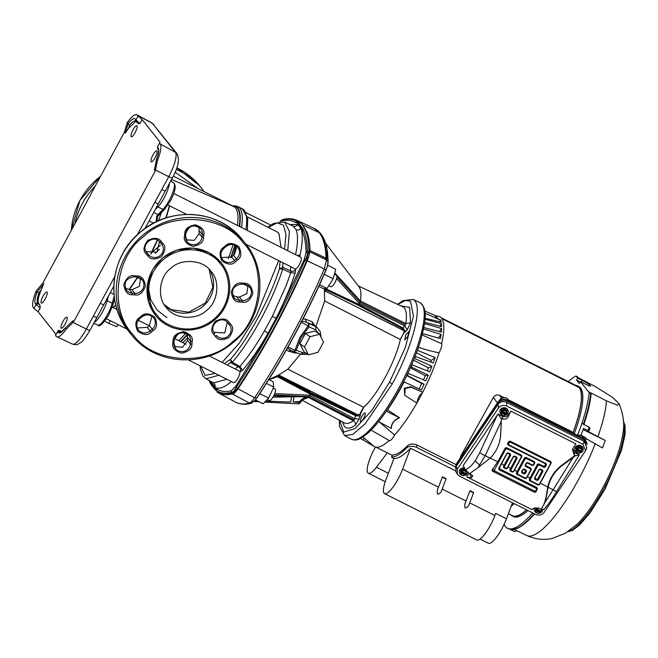 <?xml version="1.0" encoding="UTF-8"?>
<svg xmlns="http://www.w3.org/2000/svg" width="658" height="658" viewBox="0 0 658 658"><rect width="100%" height="100%" fill="white"/><g stroke="black" fill="none" stroke-linecap="round" stroke-linejoin="round"><path stroke-width="0.99" d="M149.958 275.389L148.239 287.76L150.764 299.826L157.237 310.206L166.926 317.707M154.671 169.196L156.489 159.688M156.53 159.392L157.443 160.478L155.255 170.932L73.704 321.762L72.923 320.783L72.265 321.499M37.062 292.218L39.044 292.703L41.232 289.833L43.683 283.952L37.062 292.218L36.124 291.124L42.902 282.973L124.452 132.143L125.234 133.122L128.557 128.335L129.568 125.275L128.187 123.696L125.234 133.122M208.948 380.382L218.324 392.81A221.252 56.391 -63.3 0 0 232.101 393.912L237.727 388.204A221.252 56.391 -63.3 0 0 306.521 260.979L306.669 260.519C307.245 256.546 308.051 253.601 309.087 251.693L309.128 251.463A221.252 56.391 -63.3 0 0 309.12 251.068L308.939 250.287L310.058 250.599C309.836 243.427 308.882 237.439 307.196 232.636L302.844 224.962L297.235 220.463L314.285 228.458L319.878 232.973A221.836 56.539 -63.3 0 1 323.884 240.606L326.302 251.899L326.837 258.676L325.998 259.499A18.259 4.655 -63.3 0 0 326.047 258.15A3.101 2.706 -1.7 0 1 326.837 258.676M313.85 325.2L306.291 322.149L308.857 323.744A2.657 0.691 118.1 0 1 308.174 325.924L309.013 326.861L315.824 329.946L319.549 334.264L310.05 336.69L304.49 346.963L308.446 354.81L317.962 352.392L323.514 342.119L319.558 334.272L314.919 331.032L305.411 333.458L299.851 343.723L304.49 346.963M301.915 321.112L306.291 322.149L305.592 319.196L312.065 321.704L312.986 324.756L315.585 326.565L308.775 323.481L309.013 326.861L300.953 337.916L296.314 350.352L294.981 350.286L299.867 337.414L308.166 325.907L308.857 323.744M420.051 302.721L421.877 304.185A76.394 19.469 116.7 0 1 399.233 387.439A76.394 19.469 116.7 0 1 351.545 439.273L351.545 439.273A76.394 19.469 116.7 0 1 351.462 439.231M164.533 305.057A28.763 27.62 141.5 0 0 171.672 310.263A28.763 27.62 141.5 0 0 205.814 303.626A28.763 27.62 141.5 0 0 209.367 269.451A28.763 27.62 141.5 0 1 202.442 306.76A28.763 27.62 141.5 0 1 164.533 305.057M164.336 304.736L171.212 309.688L188.821 312.155L205.386 303.009L212.863 287.291L209.104 269.188M188.377 359.926L233.853 382.767L235.383 381.985C238.393 378.169 239.907 374.698 239.923 371.581L239.611 371.202M264.532 330.719L267.971 333.277C259.408 348.156 250.912 360.551 242.457 370.446L240.014 366.457L232.315 362.311L231.221 362.953L238.912 367.09L240.014 366.457L248.05 356.282A87.925 22.405 -63.3 0 0 264.532 330.719L272.313 316.334L285.687 286.649A87.925 22.405 -63.3 0 0 290.647 272.807L290.852 271.038C292.777 271.713 294.34 271.203 295.532 269.492L295.384 269.015C297.383 268.406 299.324 265.478 301.216 260.239L301.167 257.459L173.745 193.444M41.215 302.943A6.193 1.579 -63.3 0 0 41.355 303.067A6.193 1.579 -63.3 0 0 45.386 298.567A6.193 1.579 -63.3 0 0 47.072 292.119A6.193 1.579 -63.3 0 0 46.924 291.996A6.193 1.579 -63.3 0 0 42.893 296.495A6.193 1.579 -63.3 0 0 41.215 302.943M61.169 328.087A6.193 1.579 -63.3 0 0 61.317 328.202A6.193 1.579 -63.3 0 0 65.348 323.703A6.193 1.579 -63.3 0 0 67.026 317.255A6.193 1.579 -63.3 0 0 66.886 317.131A6.193 1.579 -63.3 0 0 62.855 321.639A6.193 1.579 -63.3 0 0 61.169 328.087M151.093 161.786A6.193 1.579 -63.3 0 0 151.241 161.909A6.193 1.579 -63.3 0 0 155.263 157.402A6.193 1.579 -63.3 0 0 156.949 150.953A6.193 1.579 -63.3 0 0 156.801 150.838A6.193 1.579 -63.3 0 0 152.771 155.337A6.193 1.579 -63.3 0 0 151.093 161.786M131.131 136.65A6.193 1.579 -63.3 0 0 131.279 136.765A6.193 1.579 -63.3 0 0 135.301 132.266A6.193 1.579 -63.3 0 0 136.987 125.818A6.193 1.579 -63.3 0 0 136.839 125.694A6.193 1.579 -63.3 0 0 132.809 130.202A6.193 1.579 -63.3 0 0 131.131 136.65M277.059 231.838L278.91 233.351L281.032 247.35M235.77 402.244A221.836 56.539 -63.3 0 0 235.967 402.342A221.836 56.539 -63.3 0 0 249.464 403.091L232.702 394.167C233.977 393.78 235.729 392.004 237.949 388.837C250.427 370.174 262.534 350.023 274.279 328.383A221.327 56.407 -63.3 0 0 307.196 260.765L324.287 268.941L326.697 259.293M334.79 272.906L360.452 301.019A63.637 16.22 -63.3 0 0 358.997 286.863A63.637 16.22 -63.3 0 0 358.931 286.781M269.007 379.625L278.622 375.027L278.943 376.129M357.459 414.639L278.622 375.027M278.893 374.83L287.85 369.187L300.517 354.136M297.334 353.001L295.154 352.984L288.336 351.125L286.386 349.941M272.889 378.037L273.818 378.087M278.877 376.162L278.581 375.052M287.85 369.187L363.512 407.195L363.997 406.866L360.6 413.611C359.375 415.19 357.788 415.626 355.846 414.91L310.329 393.245L310.165 394.093L355.682 415.757L355.772 414.244L310.231 392.349L310.329 393.245L278.285 376.269L279.625 376.039M278.285 376.269L277.289 376.68L310.165 394.093L309.77 395.236L274.773 393.591M269.081 379.658L277.289 376.68M328.737 285.778L330.842 286.781C332.742 286.707 334.741 283.828 336.847 278.145L336.954 275.488L334.437 274.18M267.247 399.546L269.484 400.673L271.022 399.891C274.279 395.655 275.751 392.11 275.439 389.256L273.234 388.097M287.456 348.041L290.951 350.385M288.023 347.021L294.981 350.286L293.641 351.668L290.285 350.097M302.08 400.212L344.405 422.93A64.994 16.565 -63.3 0 0 353.395 420.75L308.438 397.448L302.59 399.719M365.116 413.027C365.494 413.923 365.009 415.691 363.66 418.348C362.221 420.865 361.168 421.926 360.518 421.548C360.148 420.635 360.633 418.866 361.974 416.226C363.405 413.734 364.458 412.665 365.116 413.027L365.001 412.936M407.73 336.649L404.686 339.956L406.019 334.56L409.062 331.254L407.73 336.649M310.05 336.69L305.411 333.458M299.851 343.723L303.807 351.578L308.446 354.81M419.969 302.68L412.969 299.398A76.18 19.419 -63.3 0 1 414.836 300.887L414.894 300.953C422.428 308.915 411.587 348.617 392.25 383.91L365.083 423.949L352.778 434.428L344.578 435.538L351.545 439.273C355.92 440.679 358.931 440.753 368.62 432.503C378.942 422.79 389.561 407.919 400.475 387.899C409.449 371.145 416.226 355.106 420.807 339.799C425.175 322.469 428.564 309.811 420.125 302.754L419.969 302.68A76.386 19.469 -63.3 0 1 421.836 304.169A1.768 1.703 140.8 0 1 421.877 304.185M306.274 353.288L303.42 352.877L300.681 354.136M403.354 329.592L402.063 328.424L357.294 304.777L326.039 289.931L325.809 291.42L404.07 330.735L401.956 328.457M300.632 321.852L308.174 325.924M293.567 351.611L296.314 350.352L303.42 352.877M392.25 383.91L389.552 382.216L405.427 347.251L413.454 315.996L410.477 301.216L405.427 300.402L397.876 304.498M299.752 401.503L293.197 401.997L294.036 396.766L308.487 396.807L306.867 397.432L307.015 396.98C303.897 397.679 301.471 399.192 299.752 401.503L300.813 401.824L304.21 398.501L308.438 397.448L309.063 396.601L354.111 419.952L353.395 420.75C355.114 421.885 355.739 423.398 355.271 425.29C350.245 428.687 346.593 429.049 344.323 426.359L342.514 421.918M354.111 419.952L355.682 415.757L360.115 416.152L359.095 419.08L355.271 425.29M279.066 375.989L310.231 392.349L355.772 414.079M324.912 288.377L325.644 289.643L357.5 304.712L402.063 328.424L403.025 327.988L358.618 304.259L357.294 304.777M405.591 331.846L403.025 327.988L404.719 325.891L407.277 329.748L403.79 333.096L400.344 339.47L324.707 301.01L324.386 290.704L325.809 291.42M325.249 289.191L358.108 304.67L402.515 328.4C404.201 329.543 404.711 331.106 404.037 333.08M274.197 394.948L309.063 396.601L309.655 395.343L354.67 418.677L359.095 419.08M304.21 398.501L300.813 401.824M300.788 401.989L300.278 402.918L299.193 402.523L299.694 401.594L300.838 401.89M303.05 399.324L303.897 399.274A64.032 16.318 116.7 0 0 307.599 397.407L308.487 396.807L307.015 396.98M303.897 399.274L302.779 399.546M404.07 330.735L403.79 333.096L400.418 339.051M404.012 332.2L403.732 332.923M400.821 305.88L409.621 307.385L410.534 322.831L407.277 329.748M363.997 406.866C376.902 395.968 395.902 360.749 400.344 339.47M363.512 407.195L360.271 413.166M358.297 414.737L359.235 414.293M280.316 375.554L279.584 376.063L310.239 392.036M410.534 322.831L405.805 323.588L360.452 301.019L360 302.162L405.451 324.772L405.805 323.588A64.994 16.565 -63.3 0 0 402.754 306.784L358.289 285.934M325.274 288.549L358.618 304.259L359.301 303.305L404.719 325.891L405.451 324.772M272.996 397.21L294.036 396.766L273.777 395.812M291.626 396.832L290.762 402.071L265.709 401.109M293.197 401.997L299.193 402.523L298.683 403.889L300.278 402.918M325.792 289.495L324.468 290.252L325.776 289.438M324.386 290.704L324.698 288.582M312.065 321.704L315.05 326.031M303.083 318.834L305.592 319.196M291.017 350.41L288.336 351.125M295.738 352.433L295.154 352.984M315.815 326.565L324.707 301.01M359.301 303.305L360 302.162L337.085 277.067M255.419 399.957L263.06 403.798L268.661 398.115L273.703 387.069L273.152 381.706L268.834 379.534M318.826 286.312L323.473 288.64L327.026 288.459L333.17 278.795L335.769 269.328L327.659 265.256M257.023 400.763L254.794 400.681L256.965 397.588A220.685 56.243 -63.3 0 0 325.57 270.693L327.273 266.654L328.079 261.555A220.685 56.243 -63.3 0 0 327.766 255.296C326.746 241.79 322.395 232.907 314.697 228.655L314.285 228.458M266.408 383.4L273.703 387.069M268.661 398.115L259.787 393.657M319.566 284.708L327.026 288.459M324.221 274.296L333.17 278.795M325.998 259.499L310 251.924A17.782 4.532 -63.3 0 0 310.058 250.599L326.047 258.15A221.672 56.498 -63.3 0 0 319.138 232.603L319.286 232.743C319.171 233.615 322.091 232.628 325.726 248.099M249.407 403.058C250.772 402.622 252.524 400.854 254.646 397.745L256.628 398.131M310 251.924L326.713 260.083L328.087 262.007M306.669 260.519L307.196 260.765C308.89 256.587 309.704 253.626 309.63 251.891L309.087 251.693M237.448 388.549L254.646 397.745A221.836 56.539 -63.3 0 0 324.287 268.941L325.883 270.051M255.296 400.089L251.167 403.272C245.492 404.81 240.425 404.497 235.967 402.342L218.974 393.229L232.225 393.846M200.558 366.045L205.123 375.389L215.182 373.39M231.221 362.953L230.481 359.317C247.227 340.778 270.619 297.515 279.37 268.9L282.932 267.304L282.734 269.073L279.37 268.9M284.593 249.135L285.991 234.544L283.524 225.217L277.248 222.881L268.234 227.397M302.82 224.97L303.239 226.064A221.252 56.391 -63.3 0 0 296.511 220.191C292.514 218.44 287.949 218.234 282.808 219.558A1.768 1.67 -104.3 0 0 282.183 219.887L282.808 219.558M303.239 226.064L306.579 232.422L307.196 232.636M306.579 232.422L307.977 238.887A221.252 56.391 -63.3 0 0 303.42 226.336M310.058 250.599A3.101 2.706 178.3 0 0 308.939 250.287L307.977 238.887M309.12 251.068L309.622 251.619M278.688 260.634L256.324 315.873L239.413 343.048L222.116 362.418M158.117 149.308L157.468 146.981L157.928 146.035L157.435 147.047L159.565 143.107L160.256 143.979C161.736 146.454 160.799 151.957 157.443 160.478M156.588 159.392C158.726 153.437 159.244 149.588 158.159 147.853L158.775 150.123M156.481 159.483C158.331 153.684 158.932 150.427 158.298 149.711L158.488 149.917M135.425 120.907L138.27 123.696L139.965 123.408L135.976 119.912L136.543 122.133M39.867 304.95L38.345 303.749L36.1 304.613L40.228 307.87L39.867 304.95L38.567 303.305C37.416 301.249 38.312 296.758 41.232 289.833M36.988 292.21C34.849 298.164 34.323 302.006 35.409 303.741L37.695 302.927A16.73 4.261 116.7 0 1 39.044 292.703M58.192 330.497L57.6 331.69L59.919 330.916L60.141 330.481L58.192 330.497L56.078 334.412L38.115 311.785L40.228 307.87M73.704 321.762L66.277 329.09C61.433 335.736 58.068 338.179 56.193 336.435L55.502 335.564L57.6 331.69L58.291 332.553L60.577 331.739L59.919 330.916M139.965 123.408L142.087 119.493L138.065 116.038L135.976 119.912L135.285 119.04C133.969 117.716 131.592 119.238 128.162 123.589L128.187 123.696M218.892 375.257L205.946 378.769L213.628 382.89L226.804 379.23M295.532 269.492L295.129 273.029L290.647 272.807L282.734 269.073A87.687 22.347 116.7 0 1 232.315 362.311L230.481 359.317M290.951 266.794A12.971 3.306 116.7 0 0 290.852 271.038L282.932 267.304A13.209 3.364 116.7 0 1 283.088 262.846M295.582 254.662A87.925 22.405 -63.3 0 0 297.194 244.521C297.835 237.982 297.449 233.039 296.034 229.7L293.18 226.097L284.675 222.067L289.405 231.345L287.719 250.706M209.121 380.472A220.274 56.144 -63.3 0 0 210.675 383.959L214.96 389.511A220.274 56.144 -63.3 0 0 231.18 392.374L231.336 392.357C232.883 392.513 234.495 390.877 236.181 387.447L236.419 387.06A220.274 56.144 -63.3 0 0 266.35 338.097L278.178 316.276A220.274 56.144 -63.3 0 0 304.901 260.404L305.106 259.968C307.171 256.456 307.919 253.725 307.352 251.784L307.327 251.545A220.274 56.144 -63.3 0 0 302.688 228.301L298.403 222.749A220.274 56.144 -63.3 0 0 282.183 219.887M242.457 370.446L240.26 371.721C241.042 369.78 240.598 368.233 238.912 367.09L231.254 362.977M66.277 329.09L65.413 327.914L72.923 320.783M72.717 320.915L65.413 327.914M61.268 331.903L60.141 330.481M128.557 128.335L135.762 121.335M142.087 119.493L160.05 142.12L157.928 146.035M160.05 142.12L159.565 143.107M124.452 132.143L127.298 122.503C132.143 115.866 135.499 113.415 137.374 115.166L152.533 123.474L175.415 152.286L160.256 143.979M137.283 234.84L168.744 176.657A22.306 5.683 -63.3 0 0 175.415 152.286A5.313 5.099 -38.5 0 1 176.903 153.544L152.533 123.474A22.306 5.683 -63.3 0 0 152.056 123.062L136.88 114.739L138.065 116.038M127.298 122.503L128.162 123.589M55.502 335.564L56.078 334.412M38.115 311.785L34.01 308.487L36.1 304.613L35.417 303.749M34.01 308.487L33.319 307.623C31.839 305.139 32.768 299.645 36.124 291.124M72.52 344.109A22.306 5.683 -63.3 0 0 86.354 329.033A5.313 0.6 28.4 0 0 89.94 330.316C85.285 337.949 82.291 341.963 80.983 342.341C76.756 344.891 77.373 345.179 72.52 344.109L56.193 336.435M43.683 283.952L42.902 282.973M293.18 226.097C295.105 226.788 296.635 226.237 297.761 224.444L300.731 228.186C302.935 233.524 302.746 242.366 300.155 254.695L299.579 256.661M296.034 229.7C297.967 230.374 299.53 229.872 300.731 228.186M289.841 224.493L297.761 224.444M212.147 382.101L211.703 383.606L210.979 381.467M213.299 382.701C215.001 383.836 215.454 385.391 214.673 387.348L211.703 383.606M231.616 381.451C224.172 387.669 218.53 389.635 214.673 387.348M272.313 316.334L276.056 318.308L267.971 333.277M295.129 273.029C290.367 287.571 284.009 302.664 276.056 318.308M297.589 255.666L300.155 254.695M214.96 389.511L217.658 389.585C221.442 391.716 226.056 392.078 231.493 390.663L235.696 386.402L260.774 345.993L275.529 319.829L304.111 259.869L306.06 252.762C305.929 244.414 304.843 237.612 302.787 232.373C301.529 226.377 298.855 222.988 294.768 222.207C290.992 220.076 286.378 219.723 280.941 221.129L280.571 221.269M294.768 222.207L298.403 222.749M302.787 232.373L302.688 228.301M282.685 305.501L278.178 316.276M260.774 345.993L266.35 338.097M210.001 380.949L217.658 389.585M209.918 380.9L210.675 383.959M154.474 169.953L155.255 170.932M73.087 322.436L86.354 329.033L100.255 303.322C102.887 304.596 104.054 304.95 103.758 304.391M113.809 286.172L89.94 330.316M93.329 316.128C95.945 317.378 97.113 317.74 96.841 317.189M161.761 189.562C164.401 190.828 165.569 191.182 165.273 190.623M176.903 153.544C179.848 159.146 178.326 167.272 172.33 177.94L144.999 228.491M154.844 202.36C157.451 203.618 158.619 203.972 158.348 203.429M156.185 221.836L156.612 216.12L163.036 209.351A15.989 4.071 -63.3 0 0 169.188 200.493A15.989 4.071 -63.3 0 0 173.975 183.023A15.989 4.071 -63.3 0 0 173.63 182.727C176.434 185.605 175.357 191.667 170.389 200.92L164.615 209.195L157.953 216.219M156.612 216.12L158.175 215.824M156.966 221.466L157.657 216.943M153.585 223.161L149.078 220.948M104.745 321.088L108.825 323.456L116.935 326.73L118.078 324.608M112.855 307.525L115.767 304.975M129.091 289.545L137.58 277.108M150.731 253.873L157.303 239.997M165.857 217.963L169.402 205.724M171.179 181.378L170.907 180.58M110.314 320.701L108.825 323.456M151.751 252.549L160.478 245.204M150.921 300.229L147.359 296.018M159.458 249.415L155.272 253.24M219.879 263.274L220.216 263.685C228.721 271.557 236.304 300.106 213.562 319.5C190.187 338.138 163.546 325.307 157.402 315.486L157.065 315.075C148.56 307.204 140.977 278.655 163.719 259.26C187.094 240.622 213.735 253.453 219.879 263.274M133.673 335.366C153.429 363.331 207.706 366.638 232.809 341.543C261.876 320.997 267.609 267.058 243.337 243.024L242.991 242.621C223.243 214.656 168.958 211.35 143.863 236.444C114.796 256.99 109.055 310.93 133.335 334.971L133.673 335.366M166.573 307.829C156.801 298.107 159.154 276.483 170.883 268.225C181.082 258.15 202.837 259.63 210.708 270.931C220.488 280.653 218.135 302.285 206.398 310.535C196.199 320.611 174.444 319.138 166.573 307.829L166.112 307.27M236.123 245.87L233.574 255.271L231.534 256.974L221.458 257.599M140.573 278.342L139.389 286.312L131.945 289.75L129.346 289.569L125.349 288.188M198.955 227.191L199.168 233.557L194.274 240.367L186.049 239.808M151.924 316.243L149.374 325.652L147.334 327.355L137.259 327.972M187.333 334.034L187.546 340.4L182.653 347.21L174.419 346.651M248.025 285.654L246.84 293.624L239.397 297.054L236.798 296.881L232.8 295.5M155.461 315.207L148.494 301.701L147.285 285.284L152.689 269.541L162.806 257.722L176.5 250.172L193.09 248.091L208.89 252.614L221.31 262.929M210.708 270.931L211.169 271.491M159.499 241.576L157.007 252.236L146.109 251.537M227.257 322.297L224.765 332.956L213.875 332.257M198.412 188.747L175.094 172.24M393.854 458.684L391.477 457.162L392.604 454.925A72.462 18.465 -63.3 0 0 407.491 445.737C409.835 443.747 413.035 443.533 417.09 445.071L416.275 447.234L455.517 466.95M391.477 457.162L391.798 457.08A72.569 18.498 -63.3 0 0 406.677 447.892C409.029 445.91 412.229 445.688 416.275 447.234M455.961 464.606L417.09 445.071M410.518 448.197A72.569 18.498 116.7 0 1 393.945 458.437L386.049 479.394A21.681 5.527 -63.3 0 0 384.593 493.656A21.681 5.527 -63.3 0 0 402.614 469.162L410.518 448.197L455.525 470.807M511.167 506.257A72.569 18.498 -63.3 0 0 514.112 503.584M442.423 476.803A2.657 0.979 -159.3 0 0 446.132 478.67L442.217 489.059C441.534 491.789 440.029 493.541 437.702 494.306C436.928 491.962 437.192 489.593 438.508 487.191L442.423 476.803L446.132 478.67M473.661 492.505L469.952 490.638A2.657 0.979 -159.3 0 0 473.661 492.505L469.746 502.893C469.064 505.624 467.558 507.376 465.231 508.132C464.458 505.796 464.721 503.428 466.037 501.026L469.952 490.638M384.593 493.656L476.861 540.004A21.681 5.527 -63.3 0 0 494.882 515.518L495.688 513.363L506.454 518.767A21.681 5.527 116.7 0 1 488.433 543.261L480.093 539.075M506.454 518.767L512.483 502.77M387.307 452.844L376.392 467.246A21.681 5.527 116.7 0 1 368.381 473.234A21.681 5.527 116.7 0 1 375.496 447.07M572.995 432.725A72.462 18.465 -63.3 0 0 579.139 387.603L441.896 318.645L579.139 387.603A72.462 18.465 -63.3 0 0 577.428 386.18L441.09 317.682M508.371 513.668L512.368 515.675A72.462 18.465 -63.3 0 0 526.523 509.818M526.647 509.884A72.775 18.547 116.7 0 1 512.228 515.954A72.775 18.547 116.7 0 1 510.838 514.91M575.898 385.415A72.775 18.547 116.7 0 1 577.568 385.901A72.775 18.547 116.7 0 1 573.06 432.8M577.568 385.901L578.867 386.559A72.775 18.547 116.7 0 1 574.261 433.712M577.502 435.341A86.025 21.928 -63.3 0 0 581.919 423.316L581.853 423.357A85.844 21.879 -63.3 0 0 589.157 392.703L588.441 391.666L606.405 400.829L617.418 405.213L619.129 403.823L612.458 397.284L594.857 386.287L576.721 376.911L577.666 378.103L576.622 380.036L580.257 381.903M590.974 394.512A0.888 0.716 -174.7 0 0 590.678 393.542L589.979 392.522L590.9 393.583A0.888 0.847 141.5 0 0 590.654 393.369L589.132 392.538M578.185 377.667L575.915 376.031A85.844 21.879 -63.3 0 0 568.241 381.566M576.721 376.911L575.915 376.031M534.691 513.923L527.362 521.49L518.282 528.086L509.424 529.106L507.836 528.382A85.844 21.879 -63.3 0 1 507.228 528.053L514.564 531.606L516.9 530.767M583.111 429.567L605.253 440.432L588.663 431.788L590.012 428.202M588.688 431.771L587.89 430.62L583.523 428.432A85.91 21.895 116.7 0 1 581.03 435.127L585.34 437.463L586.253 438.524L585.678 439.988M581.919 423.316L589.083 427.182L589.881 428.35M581.351 382.051L582.231 380.447A7.962 0.888 28.9 0 1 590.588 386.032A7.962 0.888 28.9 0 1 584.995 383.927L580.43 381.582L579.385 383.515L576.622 380.036M582.231 380.447L577.666 378.103M605.253 440.432A82.406 21.007 116.7 0 1 602.457 447.925L586.097 438.689M507.836 528.382A85.844 21.879 -63.3 0 0 532.651 512.903M589.979 392.522L588.441 391.666L580.43 381.582M504.217 524.056A85.844 21.879 -63.3 0 0 504.398 524.492L504.316 524.648A86.025 21.928 -63.3 0 0 507.137 528.21M595.301 443.591A83.714 21.336 -63.3 0 1 578.859 478.983A83.714 21.336 -63.3 0 1 526.844 535.538C535.11 539.321 543.533 540.3 552.095 538.458L565.37 533.268L577.222 524.155A62.839 16.014 -63.3 0 0 602.596 488.17A62.839 16.014 -63.3 0 0 622.937 433.153C624.689 424.468 623.422 414.696 619.129 403.823M527.955 510.534A72.775 18.547 116.7 0 1 513.528 516.604L512.228 515.954M436.205 315.955L436.262 315.848A72.183 18.399 116.7 0 1 436.682 315.93L438.812 316.432A72.693 18.531 116.7 0 1 441.6 318.242A72.693 18.531 116.7 0 1 441.6 343.608A8.751 2.229 116.7 0 1 439.083 352.787A72.693 18.531 116.7 0 1 422.74 392.184L422.477 392.694A72.693 18.531 116.7 0 1 417.164 402.523L416.892 403.025A72.693 18.531 116.7 0 1 394.644 434.987A8.751 2.229 116.7 0 1 389.33 440.58L371.079 430.143M389.199 440.506A72.693 18.531 116.7 0 1 374.098 446.428L360.461 438.434M435.308 316.399L436.484 316.054L435.662 316.827L439.231 319.508L435.308 316.399A0.888 0.872 167.5 0 0 435.456 316.457M391.132 428.374C391.346 423.497 394.076 419.936 399.324 417.682L399.529 417.805C394.208 420.018 391.477 423.579 391.337 428.498L378.589 421.671M422.749 392.193L411.118 387.258L405.18 388.491L404.76 395.335L416.892 403.025M404.76 395.335L404.308 388.261L410.724 386.764L422.74 392.184M422.477 392.694C419.302 395.252 417.526 398.526 417.164 402.523M362.245 436.476L374.098 446.428M403.732 381.689L421.35 389.914A72.183 18.399 116.7 0 0 424.139 384.247L421.729 383.556A62.51 15.932 116.7 0 1 419.113 388.87M407.878 373.201L425.734 380.867A72.183 18.399 116.7 0 0 428.284 375.175L425.307 375.702A62.51 15.932 116.7 0 1 423.448 379.888M411.694 364.713L429.715 371.819A72.183 18.399 116.7 0 0 431.985 366.21L428.498 367.945A62.51 15.932 116.7 0 1 427.338 370.873M415.099 356.389L433.227 362.945A72.183 18.399 116.7 0 0 435.16 357.541L431.237 360.444A62.51 15.932 116.7 0 1 430.694 362.023M422.239 333.499L440.375 338.623A72.183 18.399 -63.3 0 0 441.082 334.453L438.269 338.031M423.217 327.355L441.37 332.15A72.183 18.399 116.7 0 0 441.641 328.556L439.454 331.64M424.673 322.379L441.666 326.623A72.183 18.399 -63.3 0 0 441.493 323.678L439.889 326.179M436.682 315.93A72.183 18.399 116.7 0 1 437.85 316.375L436.484 316.054M425.076 318.275L441.255 322.149A72.183 18.399 116.7 0 0 440.621 319.862L439.519 321.729M399.324 417.682L386.328 411.217M436.287 315.988L424.879 311.053M425.109 313.298L439.026 319.443M440.621 319.862L439.231 319.508M441.493 323.678L425.002 319.229M441.641 328.556L424.509 323.588M441.082 334.453L423.036 328.794M441.6 343.608L422.14 334.98M399.529 417.805L387.356 409.704M424.139 384.247L406.899 375.266M428.284 375.175L410.806 366.769M431.985 366.21L414.31 358.388M418.43 347.26L418.595 347.317C425.076 349.579 431.533 351.331 437.94 352.581L439.083 352.787M435.16 357.541L417.378 350.303M421.729 383.556L406.767 375.554M425.307 375.702L410.353 367.789M428.498 367.945L413.602 360.148M431.237 360.444L416.465 352.803M436.262 315.848L435.629 315.708M394.644 434.987L379.46 422.132M502.367 416.267L502.605 418.866C505.015 419.746 506.964 418.891 508.453 416.3L510.855 411.16L508.33 414.91C506.767 416.761 504.785 417.221 502.367 416.267L497.958 414.055L463.199 465.584L465.42 469.705L469.467 473.752L477.873 467.764L485.185 455.657L501.264 421.219L501.38 418.883L497.958 414.055M579.303 454.925L575.084 455.912L573.2 457.359L553.123 489.791A5.313 0.518 31.8 0 0 556.717 491.427L579.303 454.925L574.895 452.712L572.814 448.74M510.855 411.16L575.857 443.813L572.46 449.422L574.023 454.752L574.895 452.712M575.084 455.912L575.15 455.32L562.014 465.05A36.231 34.792 141.5 0 0 547.769 486.978L546.773 492.702C545.704 500.639 543.689 506.166 540.728 509.292L539.247 508.544C536.204 507.639 534.304 507.68 533.539 508.692L531.664 509.358M469.582 473.67L471.712 477.626L472.765 475.734L469.689 473.595M573.2 457.359L562.302 465.428A35.993 34.561 141.5 0 0 548.13 487.282L553.123 489.791L545.392 501.684L541.065 509.728L543.993 509.177M498.501 408.009C500.68 405.41 503.469 404.777 506.849 406.101L582.93 444.323L585.595 450.689L544.01 512.508C541.83 515.107 539.05 515.74 535.67 514.416L459.58 476.186L457.104 473.859L457.384 468.99L498.501 408.009L498.155 404.226L456.093 466.604L455.813 471.473L457.104 473.859M585.595 450.689L586.862 447.72L584.205 441.353L506.504 402.318C503.123 400.993 500.335 401.627 498.155 404.226M494.512 469.812L492.176 469.771L492.225 471.029L494.882 471.07L494.512 469.812L505.665 449.175L506.956 448.748L520.897 455.755L521.276 457.014L513.651 471.12L512.36 471.547L511.332 471.029L510.953 469.771L517.106 458.387L516.736 457.129L514.63 456.076L513.347 456.496L507.195 467.879L505.903 468.299L504.875 467.78L504.497 466.522L510.649 455.147L510.279 453.888L508.173 452.827L506.89 453.255L498.674 468.438L499.052 469.697L536.138 488.326L536.509 489.593L535.949 490.629L534.658 491.057L494.882 471.07M504.497 466.522L503.403 466.506L503.732 467.764L504.875 467.78M505.903 468.299L505.92 468.866L507.203 468.414L507.195 467.879M510.953 469.771L509.868 469.754L510.189 471.013L511.332 471.029M512.36 471.547L512.376 472.107L513.659 471.663L513.651 471.12M517.41 473.012L516.324 472.995L516.645 474.254L517.788 474.27L517.41 473.012L525.043 458.906L526.326 458.486L533.819 462.245L534.189 463.503L533.63 464.548L532.338 464.967L527.552 462.566L526.26 462.985L525.109 465.107L525.487 466.366L530.282 468.776L530.661 470.034L526.565 477.609L525.281 478.037L517.788 474.27M525.281 478.037L525.29 478.596L526.581 478.144L526.565 477.609M530.332 479.501L529.238 479.485L529.558 480.743L530.702 480.759L530.332 479.501L537.956 465.395L539.239 464.976L544.034 467.386L545.326 466.958L546.469 464.836L546.091 463.577L509.012 444.948L508.634 443.689L509.202 442.645L510.485 442.217L550.261 462.204L550.639 463.462L539.478 484.099L538.195 484.527L530.702 480.759M538.195 484.527L538.203 485.086L539.494 484.633L539.478 484.099M534.658 491.057L534.691 492.365L535.974 491.781L535.949 490.629M499.052 469.697L499.866 468.932L499.422 467.731L498.674 468.438M536.509 489.593L537.405 488.746L536.953 487.562L536.138 488.326M535.094 477.568L534.493 478.127L534.872 479.386L535.472 478.827L535.094 477.568L539.19 469.993L540.473 469.573L541.501 470.092L541.879 471.35L537.783 478.925L536.5 479.345L535.472 478.827M522.181 471.079L521.58 471.646L521.959 472.905L522.551 472.337L522.181 471.079L522.74 470.034L524.031 469.615L525.059 470.133L525.438 471.391L524.87 472.436L523.587 472.855L522.551 472.337M525.487 466.366L526.087 465.806L525.709 464.548L525.109 465.107M536.5 479.345L536.969 480.447L538.26 480.019L537.783 478.925M541.879 471.35L542.94 471.367L542.562 470.108L541.501 470.092M545.326 466.958L544.849 465.856L543.566 466.283L544.034 467.386M546.091 463.577L545.038 463.561L545.416 464.819L546.469 464.836M539.239 464.976L538.77 463.874L537.479 464.293L537.956 465.395M526.326 458.486L525.857 457.384L524.566 457.812L525.043 458.906M516.736 457.129L515.675 457.113L516.053 458.371L517.106 458.387M510.279 453.888L509.218 453.864L509.596 455.13L510.649 455.147M506.956 448.748L506.479 447.654L505.196 448.073L505.665 449.175M513.347 456.496L513.355 457.014L514.646 456.594L514.63 456.076M506.89 453.255L506.899 453.773L508.19 453.346L508.173 452.827M524.031 469.615L524.015 469.096L522.732 469.516L522.74 470.034M526.26 462.985L526.277 463.503L527.56 463.084L527.552 462.566M532.338 464.967L532.355 465.494L533.638 465.066L533.63 464.548M534.189 463.503L534.79 462.944L534.411 461.686L533.819 462.245M540.473 469.573L540.465 469.055L539.173 469.475L539.19 469.993M523.587 472.855L524.056 473.957L525.347 473.53L524.87 472.436M525.438 471.391L526.49 471.408L526.112 470.149L525.059 470.133M550.639 463.462L551.24 462.903L550.861 461.645L550.261 462.204M510.485 442.217L510.016 441.123L508.724 441.543L509.202 442.645M508.634 443.689L507.581 443.665L507.951 444.923L509.012 444.948M521.276 457.014L521.876 456.455L521.498 455.196L520.897 455.755M530.661 470.034L531.261 469.475L530.883 468.216L530.282 468.776M505.92 468.866L503.732 467.764M499.866 468.932L536.953 487.562M503.403 466.506L509.596 455.13M506.899 453.773L499.422 467.731M509.218 453.864L508.19 453.346M509.868 469.754L516.053 458.371M513.355 457.014L507.203 468.414M515.675 457.113L514.646 456.594M512.376 472.107L510.189 471.013M521.876 456.455L513.659 471.663M506.479 447.654L521.498 455.196M492.176 469.771L497.744 461.85L505.196 448.073M534.691 492.365L492.225 471.029M537.405 488.746L535.974 491.781M536.969 480.447L534.872 479.386M534.493 478.127L539.173 469.475M540.465 469.055L542.562 470.108M542.94 471.367L538.26 480.019M538.77 463.874L543.566 466.283M510.016 441.123L550.861 461.645M507.581 443.665L508.724 441.543M545.038 463.561L507.951 444.923M544.849 465.856L545.416 464.819M529.238 479.485L537.479 464.293M538.203 485.086L529.558 480.743M551.24 462.903L539.494 484.633M524.056 473.957L521.959 472.905M521.58 471.646L522.732 469.516M524.015 469.096L526.112 470.149M526.49 471.408L525.347 473.53M532.355 465.494L527.56 463.084M526.087 465.806L530.883 468.216M526.277 463.503L525.709 464.548M534.79 462.944L533.638 465.066M531.261 469.475L526.581 478.144M525.857 457.384L534.411 461.686M516.324 472.995L524.566 457.812M525.29 478.596L516.645 474.254M468.907 473.365L466.662 476.705L467.591 477.305L531.845 509.58M471.712 477.626L467.591 477.305M548.13 487.282L545.392 501.684M495.976 450.475A36.231 34.792 141.5 0 0 496 450.426A36.231 34.792 141.5 0 0 500.722 434.264L501.38 418.883M477.873 467.764L490.177 458.165A35.993 34.561 141.5 0 0 495.951 450.516A35.993 34.561 141.5 0 0 500.648 434.453L500.722 434.264M540.728 509.292L541.065 509.728M501.264 421.219L500.648 434.453M575.15 455.32L574.023 454.752M502.605 418.866L501.478 418.299M586.969 443.706L586.78 442.406L583.753 438.483L583.95 439.774L587.026 444.479M506.685 399.76C503.263 398.435 500.442 399.077 498.221 401.693L498.18 402.869C500.393 400.253 503.214 399.603 506.635 400.936L506.685 399.76L583.753 438.483M456.496 463.577L455.509 467.032L456.496 463.577L498.221 401.693M455.476 467.879L455.509 467.032M503.938 397.572L499.521 395.351C497.004 394.405 494.964 395.063 493.393 397.333L460.74 456.084L460.082 458.256M573.537 433.342L571.539 431.533L508.313 399.768M508.766 400.804A4.869 4.203 179.8 0 0 504.275 397.58A4.869 4.203 179.8 0 0 499.43 400.409M583.712 438.458A4.869 4.203 179.8 0 0 577.609 435.39M583.95 439.774L506.635 400.936M498.18 402.869L456.307 464.959M466.374 473.373L466.382 471.087M461.562 471.317L466.325 473.702L466.333 471.572L463.536 470.157L463.528 469.088L460.658 470.503L460.649 473.357L460.658 470.503M460.699 473.39L460.707 474.352L463.397 475.824L465.65 474.706L460.715 472.222L460.74 472.896L465.247 475.125M466.325 473.702L461.39 471.227L463.536 470.157M460.715 472.847L460.707 474.385M461.431 471.301L466.325 473.76L465.65 474.089L460.715 471.605L460.715 470.939L461.381 470.61L461.39 471.227M465.65 474.089L465.65 474.706M460.715 471.605L460.715 472.222M466.333 471.572L466.333 471.021M460.715 470.939L463.528 469.162L465.782 470.297M464.482 467.961A4.203 3.627 179.8 0 0 459.884 469.672A4.203 3.627 179.8 0 0 459.309 471.506A4.203 3.627 179.8 0 0 459.317 471.728M464.597 475.446A4.203 3.627 179.8 0 0 467.147 473.768A4.203 3.627 179.8 0 0 467.69 472.403M464.754 468.471A4.203 3.627 179.8 0 0 459.884 470.116A4.203 3.627 179.8 0 0 459.317 471.95A4.203 3.627 179.8 0 0 462.442 475.454M535.645 511.036L535.604 508.157L535.678 512.089L538.343 513.47L540.596 512.352L535.653 509.868L535.678 510.55L540.185 512.779M536.509 508.963L541.271 511.356L536.328 508.873L538.474 507.811M541.271 511.356L541.279 509.218M535.653 510.501L535.645 512.006M541.263 511.406L540.596 511.735L535.653 509.259L535.653 508.593L536.328 508.256L536.328 508.873M540.596 511.735L540.596 512.352M535.653 509.259L535.653 509.868M535.653 508.593L536.385 507.853M534.403 508.182A4.203 3.627 179.8 0 0 534.255 509.16A4.203 3.627 179.8 0 0 534.263 509.382M539.535 513.1A4.203 3.627 179.8 0 0 542.093 511.414A4.203 3.627 179.8 0 0 542.628 510.032M534.625 508.099A4.203 3.627 179.8 0 0 534.255 509.605A4.203 3.627 179.8 0 0 537.389 513.1M577.05 448.838L581.812 451.232L581.869 448.049L579.015 446.609L576.145 448.032L576.128 450.886L576.145 448.032M581.82 449.093L579.015 447.687L579.015 446.692L581.869 448.049L581.861 450.903M576.918 448.83L581.812 451.281L581.137 451.61L576.194 449.134L576.194 448.09L579.015 446.609M576.186 450.911L576.219 451.964L578.884 453.354L581.137 452.227L576.194 449.751L576.219 450.426L580.726 452.655M581.812 451.232L576.869 448.748L579.015 447.687M576.194 450.376L576.186 451.881M576.202 448.468L576.869 448.131L576.869 448.748M581.137 451.61L581.137 452.227M576.194 449.134L576.194 449.751M583.194 449.233A4.203 3.627 179.8 0 0 583.202 449.011A4.203 3.627 179.8 0 0 580.093 445.515A4.203 3.627 179.8 0 0 575.363 447.193A4.203 3.627 179.8 0 0 574.796 449.036A4.203 3.627 179.8 0 0 574.804 449.258M580.076 452.975A4.203 3.627 179.8 0 0 582.634 451.289A4.203 3.627 179.8 0 0 583.202 449.455A4.203 3.627 179.8 0 0 580.093 445.96A4.203 3.627 179.8 0 0 575.372 447.646A4.203 3.627 179.8 0 0 574.796 449.48A4.203 3.627 179.8 0 0 577.93 452.975M506.915 413.249L506.931 410.395L504.069 408.963L501.199 410.378L501.19 413.24L501.199 410.378M504.077 410.041L504.069 409.046L506.931 410.395L506.874 411.447L504.077 410.041L501.931 411.102L506.841 413.347A2.805 2.418 179.8 0 0 502.399 411.118M501.972 411.176L506.866 413.635L506.191 413.964L501.256 411.48L501.256 410.436L504.069 408.963M501.24 413.265L501.273 414.31L503.946 415.7L506.199 414.581L501.256 412.097L501.281 412.772L505.788 415.001M502.112 411.192L506.841 413.347M506.866 413.578L506.874 411.447M501.256 412.731L501.248 414.236M501.256 410.814L501.922 410.485L501.931 411.102M506.191 413.964L506.199 414.581M501.256 411.48L501.256 412.097M508.256 411.579A4.203 3.627 179.8 0 0 508.264 411.357A4.203 3.627 179.8 0 0 505.147 407.861A4.203 3.627 179.8 0 0 500.425 409.547A4.203 3.627 179.8 0 0 499.85 411.382A4.203 3.627 179.8 0 0 499.866 411.604M505.138 415.321A4.203 3.627 179.8 0 0 507.688 413.643A4.203 3.627 179.8 0 0 508.264 411.801A4.203 3.627 179.8 0 0 505.147 408.314A4.203 3.627 179.8 0 0 500.425 409.992A4.203 3.627 179.8 0 0 499.858 411.826A4.203 3.627 179.8 0 0 502.983 415.33M178.614 340.556A78.672 20.053 -63.3 0 0 185.762 333.211M187.398 334.223A79.445 20.25 116.7 0 1 180.432 341.477M241.519 227.495A80.539 20.53 -63.3 0 0 239.792 208.142A80.539 20.53 -63.3 0 0 237.892 206.563L234.75 205.732L232.233 205.888M239.611 226.533A79.758 20.332 -63.3 0 0 237.801 208.002A79.758 20.332 -63.3 0 0 232.315 205.929M231.213 257.229A79.758 20.332 -63.3 0 0 235.219 245.335M234.314 254.572A80.539 20.53 -63.3 0 0 236.6 247.745M245.919 229.708A80.539 20.53 -63.3 0 0 244.2 210.354A80.539 20.53 -63.3 0 0 242.292 208.775L247.704 218.094L247.424 230.464M351.38 439.19A76.386 19.469 -63.3 0 0 401.026 383.968A76.386 19.469 -63.3 0 0 421.893 304.235A76.386 19.469 -63.3 0 0 421.836 304.169M237.423 225.439A78.672 20.053 -63.3 0 0 235.515 208.068A78.672 20.053 -63.3 0 0 233.409 206.406L171.541 179.412M232.521 206.02A79.445 20.25 116.7 0 1 237.382 208.142A79.445 20.25 116.7 0 1 239.216 226.344M169.402 183.368A16.195 4.129 116.7 0 1 157.871 206.933L163.036 209.351A1.768 1.341 44.6 0 0 164.615 209.195M235.564 402.137A221.836 56.539 -63.3 0 0 249.374 403.066M326.072 259.523A18.259 4.655 -63.3 0 0 326.121 258.183M313.792 325.151L316.843 327.289L315.585 326.565L315.824 329.946M339.651 420.38L343.682 432.117L355.188 428.506L371.885 410.386L389.552 382.216M360.6 413.611L360.115 416.152M336.699 278.671L359.284 303.437M327.873 262.665L327.849 264.409M256.965 397.588A1.768 0.748 33.7 0 0 257.303 397.416L254.794 400.673M251.874 402.959L249.464 403.091M319.138 232.603L302.844 224.962M230.201 359.482L224.337 363.529M280.086 261.333L279.42 268.456M158.159 147.853L157.468 146.981M135.285 119.04L135.893 121.311M38.345 303.749L37.695 302.927L38.567 303.305M129.568 125.275A16.73 4.261 116.7 0 1 135.474 120.973M307.327 251.545A1.768 1.538 -1 0 1 309.128 251.463M304.901 260.404L306.521 260.979M236.419 387.06A1.768 0.748 33.7 0 0 237.727 388.204M232.101 393.912A1.768 1.67 -104.3 0 1 231.18 392.374M227.38 365.058A13.209 3.364 116.7 0 1 231.024 362.838M58.291 332.553C59.615 333.861 61.984 332.348 65.413 328.005M60.923 332.043A16.73 4.261 116.7 0 1 60.577 331.739L61.112 331.977M280.941 221.129L282.043 219.912M306.06 252.762L307.352 251.784M304.111 259.869L305.106 259.968M235.696 386.402L236.181 387.447M231.493 390.663L231.336 392.357M235.243 369.015A12.971 3.306 116.7 0 1 238.599 366.925M172.248 177.718C172.544 178.277 171.376 177.923 168.744 176.657L155.477 170.06M100.255 303.322L114.796 276.434M112.88 304.909A1.768 1.061 -164.7 0 0 113.053 304.605L108.874 314.68C102.878 324.09 99.177 327.552 97.762 325.06L97.762 325.06A15.989 4.071 -63.3 0 0 107.682 314.253A15.989 4.071 -63.3 0 0 112.205 303.346L114.196 296.092M114.582 299.028L113.053 304.605A1.768 1.061 -164.7 0 0 112.205 303.346L107.188 300.681A16.195 4.129 116.7 0 1 94.209 322.42M155.173 209.672L157.871 206.933L156.818 206.645M106.308 300.048A3.101 1.859 -164.7 0 0 107.188 300.681L108.438 296.116M153.676 212.452L157.928 214.524L159.779 213.899M182.768 342.645A80.539 20.53 -63.3 0 0 187.859 337.381M110.347 292.588L114.031 294.447M180.835 341.675A79.758 20.332 -63.3 0 0 187.546 334.667M161.333 212.526A75.909 19.345 116.7 0 1 158.553 220.743M234.865 245.171A79.445 20.25 116.7 0 1 230.654 257.623M228.236 258.693A78.672 20.053 -63.3 0 0 233.055 244.62M151.052 253.906L157.575 240.129L151.069 253.914M166.186 217.856L169.641 205.847M113.02 307.607L115.816 305.197M129.412 289.578L137.884 277.174L129.437 289.578M156.16 316.054A42.038 40.368 -38.5 0 1 155.798 315.618A42.038 40.368 -38.5 0 1 155.485 315.231A42.038 40.368 -38.5 0 1 162.88 257.821A42.038 40.368 -38.5 0 1 220.66 262.131A42.038 40.368 -38.5 0 1 221.022 262.558A42.038 40.368 -38.5 0 1 221.335 262.953L221.252 262.855M241.247 238.303L241.223 238.27C217.864 209.647 170.438 206.39 141.306 231.32C110.766 254.991 104.638 302.565 128.54 331.114A73.013 70.118 -38.5 0 1 141.059 231.657A73.013 70.118 -38.5 0 1 241.231 238.278A73.013 70.118 -38.5 0 1 241.741 238.879A73.013 70.118 -38.5 0 1 242.901 240.302L245.286 243.304A73.013 70.118 -38.5 0 0 244.126 241.881A73.013 70.118 -38.5 0 0 243.781 241.47A73.013 70.118 -38.5 0 0 143.543 234.569A73.013 70.118 -38.5 0 0 130.926 334.108A73.013 70.118 -38.5 0 0 132.085 335.531A73.013 70.118 -38.5 0 0 132.431 335.942C155.642 364.614 203.018 368.052 232.249 343.246C262.986 319.624 269.237 271.886 245.286 243.304M231.534 256.974L234.38 260.552A8.406 8.077 -38.5 0 1 222.601 259.597A8.406 8.077 -38.5 0 1 223.991 248.181L223.407 247.498C219.533 250.04 219.048 254.506 221.943 260.897C227.742 264.87 232.233 265.174 235.424 261.818L234.38 260.552L236.411 258.849L233.574 255.271M129.346 289.569L132.184 293.147A8.406 8.077 -38.5 0 1 126.492 290.186C123.285 282.792 125.793 278.334 134.018 276.804L133.969 276.779M199.168 233.557L202.006 237.135A8.406 8.077 -38.5 0 1 187.193 241.807A8.406 8.077 -38.5 0 1 185.531 236.123M147.334 327.355L150.18 330.933A8.406 8.077 -38.5 0 1 138.402 329.971A8.406 8.077 -38.5 0 1 139.792 318.562L139.208 317.872C135.334 320.421 134.849 324.887 137.744 331.278C143.543 335.251 148.034 335.555 151.225 332.2L150.18 330.933L152.212 329.23L149.374 325.652M187.546 340.4L190.384 343.978A8.406 8.077 -38.5 0 1 175.563 348.65A8.406 8.077 -38.5 0 1 173.918 342.859L174.189 340.375M236.798 296.881L239.635 300.459A8.406 8.077 -38.5 0 1 233.944 297.498C230.736 290.104 233.245 285.638 241.47 284.116L241.79 283.08C237.341 282.241 233.82 285.177 231.229 291.913C232.332 298.897 235.161 302.269 239.726 302.038L239.635 300.459L242.243 300.632L239.397 297.054M226.031 246.479A8.406 8.077 -38.5 0 1 237.809 247.433A8.406 8.077 -38.5 0 1 236.411 258.849L237.464 260.116C241.338 257.566 241.823 253.1 238.92 246.709C233.121 242.736 228.63 242.432 225.439 245.796L226.031 246.479M225.439 245.796L223.407 247.498M235.424 261.818L237.464 260.116M136.938 275.949L134.339 275.776C129.889 274.929 126.369 277.873 123.778 284.601C124.88 291.584 127.71 294.965 132.274 294.726L132.184 293.147L134.783 293.32L134.874 294.907C139.323 295.755 142.844 292.81 145.443 286.074C144.341 279.091 141.503 275.718 136.938 275.949L136.568 276.952A8.406 8.077 -38.5 0 1 142.893 288.887A8.406 8.077 -38.5 0 1 134.783 293.32L131.945 289.75M134.076 276.779L136.568 276.952M132.274 294.726L134.874 294.907M134.339 275.776L134.018 276.804L136.617 276.985L142.26 279.913M187.193 241.807L185.54 236.016L185.811 233.532M203.536 237.513L203.816 234.931C204.844 230.489 202.014 227.109 195.319 224.806C188.221 226.171 184.701 229.116 184.758 233.631L185.844 233.483L185.564 236.074L184.47 236.214C183.442 240.664 186.28 244.036 192.975 246.347C200.073 244.973 203.593 242.029 203.536 237.513L202.006 237.135L202.286 234.552L199.448 230.974M200.641 228.762C193.904 223.917 188.978 225.488 185.844 233.483L185.827 233.434A8.406 8.077 -38.5 0 1 200.641 228.762A8.406 8.077 -38.5 0 1 202.286 234.552L203.816 234.931M184.758 233.631L184.47 236.214M161.498 243.937A8.406 8.077 -38.5 0 1 160.149 255.575A8.406 8.077 -38.5 0 1 148.593 254.712L145.755 251.134M146.693 252.433L146.956 252.762A8.406 8.077 -38.5 0 1 146.816 252.598C140.031 244.965 153.733 233.804 159.853 241.98L161.629 244.093M147.803 255.855L148.593 254.712L146.956 252.762L146.166 253.906L147.803 255.855C150.221 259.597 154.712 259.902 161.284 256.776C165.52 250.871 166.005 246.396 162.74 243.37L161.498 243.929L159.853 241.98L161.103 241.412C158.685 237.678 154.194 237.374 147.622 240.499C143.386 246.405 142.901 250.871 146.166 253.906M162.74 243.37L161.103 241.412M141.832 316.86A8.406 8.077 -38.5 0 1 153.61 317.814A8.406 8.077 -38.5 0 1 152.212 329.23L153.265 330.497C157.139 327.947 157.624 323.481 154.72 317.09C148.922 313.118 144.431 312.813 141.24 316.169L141.832 316.86M151.225 332.2L153.265 330.497M141.24 316.169L139.208 317.872M213.982 332.446L214.45 333.145M213.924 334.618L214.714 333.483A8.406 8.077 -38.5 0 1 214.582 333.318C207.796 325.677 221.491 314.524 227.619 322.7L229.255 324.649A8.406 8.077 -38.5 0 1 227.907 336.296A8.406 8.077 -38.5 0 1 216.35 335.432L215.561 336.575C217.979 340.309 222.478 340.622 229.042 337.488C233.286 331.583 233.771 327.116 230.506 324.09L229.255 324.649L227.619 322.7L228.861 322.132C226.442 318.39 221.952 318.085 215.38 321.219C211.144 327.125 210.659 331.591 213.924 334.618L215.561 336.575M230.506 324.09L228.861 322.132M173.128 340.474L172.848 343.057C171.82 347.506 174.65 350.879 181.353 353.19C188.443 351.816 191.972 348.872 191.914 344.356L190.384 343.978L190.664 341.395L192.194 341.773C193.222 337.324 190.392 333.951 183.697 331.648C176.599 333.014 173.079 335.958 173.128 340.474L174.197 340.276A8.406 8.077 -38.5 0 1 189.019 335.605A8.406 8.077 -38.5 0 1 190.664 341.395L187.826 337.817M191.914 344.356L192.194 341.773M172.848 343.057L173.918 342.859M241.527 284.091L244.019 284.264A8.406 8.077 -38.5 0 1 250.344 296.19A8.406 8.077 -38.5 0 1 242.243 300.632L242.325 302.219C246.775 303.058 250.295 300.114 252.894 293.386C251.792 286.403 248.954 283.03 244.389 283.261L244.019 284.264M241.42 284.083L244.069 284.297L249.711 287.217M244.389 283.261L241.79 283.08M239.726 302.038L242.325 302.219M204.219 191.667L202.672 189.644A73.013 70.118 141.5 0 0 201.874 188.649A73.013 70.118 141.5 0 0 201.512 188.221A73.013 70.118 141.5 0 0 176.212 169.468M200.295 186.642A73.013 70.118 141.5 0 0 199.506 185.671A73.013 70.118 141.5 0 0 199.135 185.219A73.013 70.118 141.5 0 0 176.796 167.831L199.514 185.671L202.672 189.644M100.575 176.311A73.013 70.118 141.5 0 0 71.352 230.358M95.344 185.984A73.013 70.118 141.5 0 0 75.053 223.514M392.604 454.925L391.798 457.08M406.677 447.892L407.491 445.737M442.217 489.059L466.037 501.026M469.746 502.893L494.882 515.518M402.614 469.162L438.508 487.191M376.392 467.246L388.36 473.258M568.339 531.409A62.839 16.014 -63.3 0 0 603.748 488.746A62.839 16.014 -63.3 0 0 623.455 421.704M583.399 424.114A85.787 21.862 -63.3 0 0 590.678 393.542L589.157 392.703M591.081 394.027A0.888 0.847 141.5 0 0 590.9 393.583A0.888 0.888 0 0 1 591.09 394.216C590.275 402.622 587.865 412.772 583.835 424.69M576.013 376.022L577.543 376.861A0.888 0.847 -38.5 0 1 577.806 377.092A0.888 0.888 0 0 0 577.543 376.861L577.518 376.853M534.641 513.898A84.898 21.64 116.7 0 1 516.571 528.563M509.424 529.106A85.787 21.862 -63.3 0 0 534.189 513.676M587.89 430.62A85.729 21.854 -63.3 0 0 589.083 427.182M584.707 439.075A85.729 21.854 -63.3 0 0 585.34 437.463M597.99 436.369A83.714 21.336 -63.3 0 0 606.405 400.829M410.724 386.764L411.118 387.258M364.219 438.121L363.15 440.112M404.144 381.879A67.914 17.305 116.7 0 1 387.529 409.819M408.289 373.374A67.914 17.305 116.7 0 1 407.302 375.471M412.072 364.853A67.914 17.305 116.7 0 1 411.176 366.942M415.404 356.488A67.914 17.305 116.7 0 1 414.63 358.528M418.595 347.317A67.914 17.305 116.7 0 1 417.583 350.385M508.453 416.3L508.33 414.91M479.945 464.885A5.313 2.311 -146 0 1 475.421 460.403C472 465.395 468.669 468.496 465.42 469.705M497.432 414.82L479.748 452.688A5.313 0.683 25 0 0 485.185 455.657L490.177 458.165M506.849 406.101L506.504 402.318M457.384 468.99L456.093 466.604M584.205 441.353L582.93 444.323M479.748 452.688L475.421 460.403M490.251 458.083L497.744 461.85M540.259 483.211L547.769 486.978M527.338 476.721L530.035 478.07M514.424 470.231L517.122 471.589M507.968 466.991L510.657 468.34M501.511 463.742L504.201 465.099M460.616 457.475L460.74 456.084M501.528 398.172L499.521 395.351M493.393 397.333L497.382 402.943M571.539 431.533L572.773 432.964M465.708 470.182L463.528 469.088M466.3 473.472A2.805 2.418 179.8 0 0 461.858 471.243M460.74 472.896A2.805 2.418 179.8 0 0 465.181 475.134M541.312 511.027L541.32 509.81M536.221 507.853L535.604 508.157M541.246 511.126A2.805 2.418 179.8 0 0 540.506 509.177M539.116 508.486A2.805 2.418 179.8 0 0 536.796 508.889M535.678 510.55A2.805 2.418 179.8 0 0 540.128 512.779M581.787 451.001A2.805 2.418 179.8 0 0 577.337 448.764M576.219 450.426A2.805 2.418 179.8 0 0 580.669 452.655M501.281 412.772A2.805 2.418 179.8 0 0 505.722 415.009M237.892 206.563L242.292 208.775M112.23 307.212L117.083 309.647M138.27 320.29L149.21 325.784M174.617 338.549L186.074 344.307M209.277 355.962L239.627 371.211M173.284 176.122L232.463 205.855M246.1 212.707L270.783 225.102M247.515 216.992L277.125 231.871M358.997 286.863L325.504 243.073M307.829 354.382L300.994 354.3L293.879 351.775M316.852 327.281L320.133 331.328L321.112 337.357M344.57 435.538L339.561 426.664L339.339 420.215M412.969 299.398L402.844 300.681L397.547 304.35M254.029 401.479L258.981 401.75M264.771 402.063L298.683 403.889M327.182 250.451L328.12 261.868M327.528 265.783L325.694 270.931C305.723 316.646 282.932 358.807 257.303 397.416M327.273 266.654L328.062 262.887M200.098 365.815L200.427 369.196L202.927 376.055L205.946 378.769M267.896 227.232L273.687 223.358L284.675 222.067M295.08 219.624L297.251 220.471M218.982 393.229L217.008 391.995M158.298 149.72L157.64 148.881M65.504 327.742L61.021 332.093M154.498 169.715L156.464 159.532M281.731 220.019L279.905 221.31M167.938 204.992L186.691 214.418M245.985 244.2L295.36 269.007M154.03 124.732L152.056 123.062M106.431 318.752L126.994 329.09M97.762 325.06L93.773 323.234M173.63 182.727L170.636 181.082M166.211 217.847L169.665 205.855M171.319 181.46L170.965 180.473M115.833 305.238L113.069 307.631M155.411 315.133L155.806 315.626C169.024 332.759 196.931 335.021 213.982 320.397C231.567 306.768 235.095 279.379 221.335 262.953M128.54 331.114L132.431 335.942M222.601 259.597C219.994 255.584 220.471 251.792 224.024 248.222L226.064 246.52C230.407 243.567 234.322 243.871 237.809 247.433M138.402 329.971C135.795 325.965 136.272 322.173 139.825 318.604L141.865 316.901C146.208 313.948 150.123 314.253 153.61 317.814M189.019 335.605C182.282 330.76 177.347 332.331 174.222 340.326L173.942 342.917L175.563 348.65M71.327 230.407L80.005 200.295L100.633 176.196M368.381 473.234L385.226 481.697M376.031 447.185L392.176 455.295M623.422 421.005L625.1 425.792L625.067 434.255L621.604 450.105L604.998 489.198L590.029 512.96L579.377 525.199L572.608 530.282L567.764 531.796M577.806 377.092L578.324 377.741M526.844 535.538L514.293 529.517M556.717 491.427C551.494 499.85 547.168 505.936 543.747 509.67M459.317 471.95L459.309 471.506M541.271 511.406L536.377 508.947M534.255 509.605L534.255 509.16M583.202 449.455L583.202 449.011M574.796 449.48L574.796 449.036M508.264 411.801L508.264 411.357M499.858 411.826L499.85 411.382"/></g></svg>
